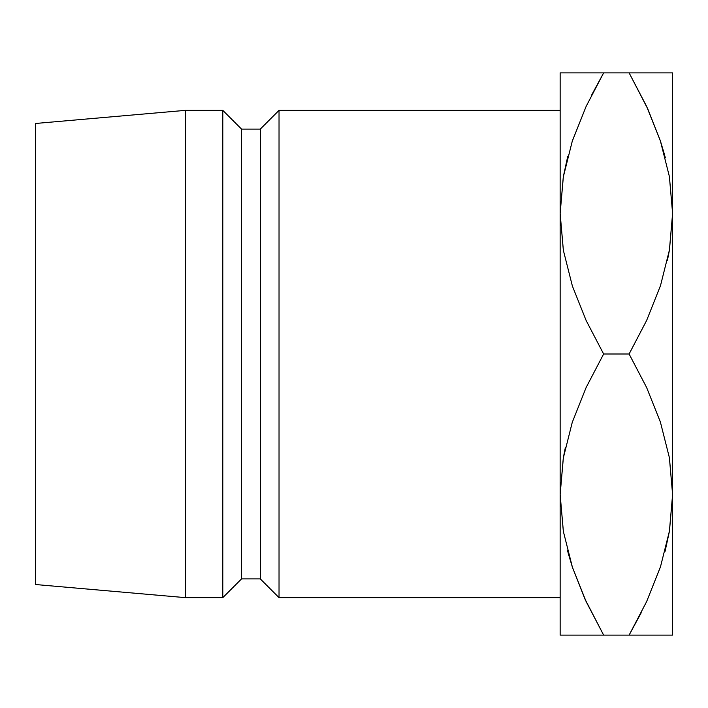<?xml version="1.0" encoding="UTF-8"?>
<svg xmlns="http://www.w3.org/2000/svg" width="708" height="708" viewBox="0 0 708 708"><rect width="100%" height="100%" fill="white"/><g stroke="black" fill="none" stroke-linecap="round" stroke-linejoin="round"><path stroke-width="1.06" d="M669.432 250.101L667.44 260.296L669.379 250.375L672.6 213.444L672.6 635.12L672.6 72.88L672.6 213.444L669.476 249.818L660.502 285.625L646.643 320.45L629.111 354L646.608 387.48L660.36 421.933L669.379 457.625L672.6 494.556L669.476 530.929L660.502 566.736L646.643 601.561L629.111 635.12L672.6 635.12L629.111 635.12L641.244 612.712M563.32 457.899L565.311 447.704L563.373 457.625L560.152 494.556L560.152 635.12L603.641 635.12L586.144 601.641L572.391 567.188L563.373 531.496L560.152 494.556L563.329 531.239M279.032 597.632L560.152 597.632L279.032 597.632L279.032 110.368L279.032 597.632L260.296 578.896L279.032 597.632M560.152 110.368L279.032 110.368L260.296 129.104L260.296 578.896L260.296 129.104L241.552 129.104L241.552 578.896L260.296 578.896L241.552 578.896L241.552 129.104L222.808 110.368L222.808 597.632L241.552 578.896L222.808 597.632L222.808 110.368L185.328 110.368L185.328 597.632L222.808 597.632L185.328 597.632L185.328 110.368L35.4 123.484L35.4 584.516L185.328 597.632L35.4 584.516L35.4 123.484L185.328 110.368L222.808 110.368L241.552 129.104L260.296 129.104L279.032 110.368L560.152 110.368M567.595 157.061L563.373 176.504L560.152 213.444L563.276 177.071L572.25 141.264L586.109 106.439L603.641 72.88L560.152 72.88L560.152 635.12M572.391 140.812L586.144 106.359L572.391 140.812M672.6 72.88L560.152 72.88L560.152 494.556L563.276 458.182L572.25 422.375L586.109 387.55L603.641 354L586.144 320.52L572.391 286.067L563.373 250.375L560.152 213.444L563.276 177.071L572.25 141.264L586.109 106.439L603.641 72.88L591.507 95.288M572.312 72.88L583.87 72.88M563.338 72.88L568.011 72.88M584.976 599.101L572.391 567.188L563.373 531.496L560.152 494.556L563.276 458.182L572.25 422.375L586.109 387.55L603.641 354L586.144 320.52L572.391 286.067L563.373 250.375L560.152 213.444L563.329 250.119M584.888 598.906L603.641 635.12L629.111 635.12L646.608 601.641L660.422 566.984L646.608 601.641M567.4 550.196L572.33 566.993L568.046 552.656M572.276 635.12L568.126 635.12M592.304 635.12L586.162 635.12M647.776 108.899L629.111 72.88L646.608 106.359L660.36 140.812L669.379 176.504L672.6 213.444L669.423 176.761L672.6 213.444L669.476 249.818L660.502 285.625L646.643 320.45L629.111 354L646.608 387.48L660.36 421.933L669.379 457.625L672.6 494.556L669.432 457.881L672.6 494.556L669.476 530.929L660.502 566.736L646.643 601.561L629.111 635.12L603.641 635.12L586.144 601.641M665.166 550.939L669.379 531.496L672.6 494.556M660.44 635.12L648.882 635.12M669.414 635.12L664.741 635.12M665.352 157.804L660.422 141.007L664.608 154.981M660.476 72.88L664.626 72.88M640.448 72.88L646.59 72.88M560.152 213.444L563.32 250.101M647.864 109.094L660.36 140.812L669.379 176.504L672.6 213.444M669.414 72.88L603.641 72.88L586.144 106.359M567.701 156.645L563.32 176.779M560.152 494.556L563.32 531.221M665.051 551.355L669.432 531.221M563.338 635.12L603.641 635.12M603.641 354L629.111 354L603.641 354M629.111 72.88L646.608 106.359"/></g></svg>
